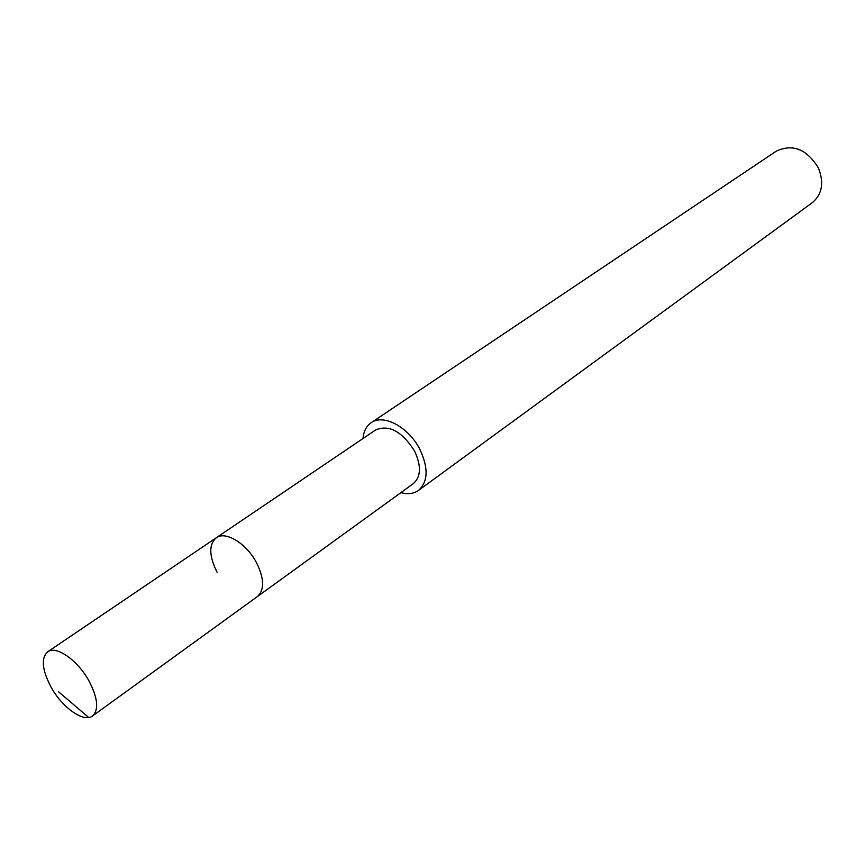 <?xml version="1.0" encoding="UTF-8"?>
<svg xmlns="http://www.w3.org/2000/svg" width="865" height="865" viewBox="0 0 865 865"><rect width="100%" height="100%" fill="white"/><g stroke="black" fill="none" stroke-linecap="round" stroke-linejoin="round"><path stroke-width="1.3" d="M51.284 687.524C42.082 670.159 40.871 658.265 47.64 651.832C56.052 645.236 77.472 660.017 88.814 680.636C97.821 697.882 99.064 709.657 92.544 715.971C83.981 722.891 62.561 707.905 51.284 687.524M256.397 562.488C246.374 543.361 225.495 530.71 216.25 537.781C225.495 530.71 246.374 543.361 256.397 562.488C264.29 578.512 264.636 589.876 257.402 596.558C264.636 589.876 264.29 578.512 256.397 562.488M92.544 715.971L413.373 483.6C421.05 476.712 421.439 465.846 414.53 451C402.074 431.451 389.153 424.412 375.767 429.883L47.64 651.832M217.083 572.241C208.995 556.054 208.714 544.572 216.25 537.781M363.019 438.501C363.646 431.321 366.349 426.067 371.107 422.747C383.4 413.557 408.777 427.137 419.903 449.411C428.575 468.073 428.099 481.751 418.487 490.423C413.73 493.753 407.869 494.488 400.917 492.628M418.487 490.423L812.311 202.68C822.215 194.182 824.237 182.602 818.377 167.94C806.764 149.094 792.729 143.504 776.24 151.17L371.107 422.747M58.679 691.881L88.717 717.485"/></g></svg>
